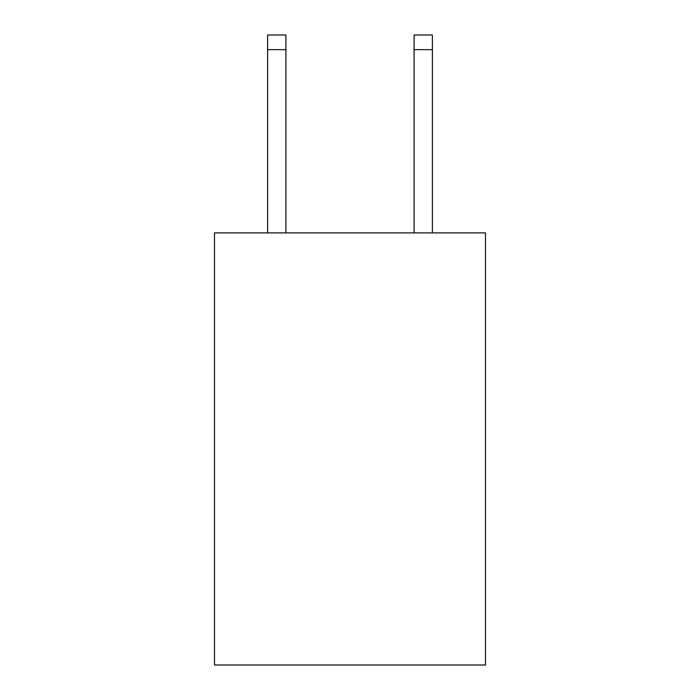 <?xml version="1.0" encoding="UTF-8"?>
<svg xmlns="http://www.w3.org/2000/svg" width="700" height="700" viewBox="0 0 700 700"><rect width="100%" height="100%" fill="white"/><g stroke="black" fill="none" stroke-linecap="round" stroke-linejoin="round"><path stroke-width="1.05" d="M485.494 232.89L485.494 665L214.506 665L214.506 232.89L485.494 232.89M414.085 232.89L414.085 35L432.39 35L432.39 232.89M414.085 35L432.39 35M285.915 232.89L285.915 49.648L267.61 49.648L267.61 35L285.915 35L285.915 49.648M267.61 232.89L267.61 49.648M414.085 49.648L432.39 49.648"/></g></svg>
